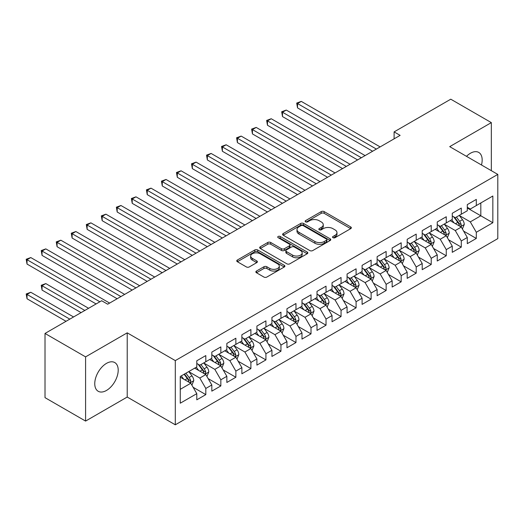 <?xml version="1.0" encoding="UTF-8"?>
<svg xmlns="http://www.w3.org/2000/svg" width="524" height="524" viewBox="0 0 524 524"><rect width="100%" height="100%" fill="white"/><g stroke="black" fill="none" stroke-linecap="round" stroke-linejoin="round"><path stroke-width="0.79" d="M332.989 237.686A1.461 0.845 0 0 0 335.052 237.686L350.726 228.641A2.083 1.205 0 0 0 351.335 227.789A2.083 1.205 0 0 0 350.726 226.938L324.173 211.604A2.083 1.205 0 0 0 321.225 211.604L305.551 220.656A1.461 0.845 0 0 0 305.125 221.252A1.461 0.845 0 0 0 305.551 221.849A1.461 0.845 0 0 0 307.614 221.849L309.645 220.676A6.674 3.851 0 0 1 319.083 220.676L321.297 221.953A6.674 3.851 0 0 1 323.256 224.678A6.674 3.851 0 0 1 321.297 227.403L319.273 228.575A1.461 0.845 0 0 0 318.841 229.171A1.461 0.845 0 0 0 319.273 229.767A1.461 0.845 0 0 0 321.336 229.767L323.36 228.595A6.674 3.851 0 0 1 332.806 228.595L335.019 229.872A6.674 3.851 0 0 1 336.971 232.597A6.674 3.851 0 0 1 335.019 235.322L332.989 236.494A1.461 0.845 0 0 0 332.563 237.09A1.461 0.845 0 0 0 332.989 237.686L332.989 236.494M106.477 390.452A16.578 9.57 120 0 0 117.311 375.846A16.578 9.57 120 0 0 114.769 362.562A16.578 9.57 120 0 0 106.477 363.381A16.578 9.57 120 0 0 95.65 377.987A16.578 9.57 120 0 0 98.191 391.271A16.578 9.57 120 0 0 106.477 390.452M481.477 164.988A16.578 9.57 120 0 0 478.74 152.425A16.578 9.57 120 0 0 470.447 153.244A16.578 9.57 120 0 0 466.484 156.335M256.472 271.052A2.083 1.205 0 0 0 255.856 271.904A2.083 1.205 0 0 0 256.472 272.755L263.919 277.052A2.083 1.205 0 0 0 266.867 277.052L284.277 267.004A2.083 1.205 0 0 0 284.886 266.153A2.083 1.205 0 0 0 284.277 265.301L257.723 249.974A2.083 1.205 0 0 0 254.775 249.974L237.365 260.022A2.083 1.205 0 0 0 236.756 260.873A2.083 1.205 0 0 0 237.365 261.725L246.365 266.919A2.083 1.205 0 0 0 249.313 266.919L256.767 262.622A2.083 1.205 0 0 0 257.376 261.771A2.083 1.205 0 0 0 256.767 260.919L252.299 258.339A5.581 3.223 0 0 1 250.668 256.059A5.581 3.223 0 0 1 254.114 253.085A5.581 3.223 0 0 1 260.192 253.786L277.674 263.873A5.581 3.223 0 0 1 279.305 266.153A5.581 3.223 0 0 1 275.86 269.133A5.581 3.223 0 0 1 269.781 268.432L266.867 266.749A2.083 1.205 0 0 0 263.919 266.749L256.472 271.052L256.472 272.755M85.589 356.877L85.589 421.08L127.214 397.048L127.214 332.838L85.589 356.877L45.012 333.447L101.669 300.737L107.682 304.208L400.12 135.369L394.107 131.897L394.107 138.84M127.214 332.838L175.304 360.604L497.8 174.413L497.8 238.617L175.304 424.807L175.304 360.604M491.335 170.68L491.335 122.616L449.71 146.648L497.8 174.413M491.335 122.616L450.764 99.193L394.107 131.897M309.795 250.57A2.083 1.205 0 0 0 312.743 250.57L330.146 240.523A2.083 1.205 0 0 0 330.762 239.671A2.083 1.205 0 0 0 330.146 238.82L303.599 223.486A2.083 1.205 0 0 0 300.645 223.486L283.242 233.534A2.083 1.205 0 0 0 282.632 234.385A2.083 1.205 0 0 0 283.242 235.237L309.795 250.57M278.735 238.001A1.461 0.845 0 0 1 280.216 238.21L280.216 236.475L307.208 252.057A2.083 1.205 0 0 1 307.824 252.909A2.083 1.205 0 0 1 307.208 253.76L289.805 263.814A2.083 1.205 0 0 1 286.857 263.814L260.304 248.481L260.304 246.778A2.083 1.205 0 0 0 259.694 247.629A2.083 1.205 0 0 0 260.304 248.481M260.304 246.778L267.751 242.481A2.083 1.205 0 0 1 270.705 242.481L281.473 248.697A2.083 1.205 0 0 0 284.421 248.697L289.366 245.841A2.083 1.205 0 0 0 289.975 244.99A2.083 1.205 0 0 0 289.366 244.138L278.152 237.667A1.461 0.845 0 0 1 277.727 237.071A1.461 0.845 0 0 1 278.624 236.291A1.461 0.845 0 0 1 280.216 236.475M467.297 207.989L480.816 215.796L480.816 202.958L492.842 196.015L476.309 205.559L476.309 199.402L467.297 204.609L467.297 210.766L461.284 214.237L461.284 208.08L452.264 213.281L452.264 219.445L446.258 222.916L446.258 216.753L437.239 221.96L437.239 228.117L431.226 231.588L431.226 225.431L422.213 230.639L422.213 236.796L416.2 240.267L416.2 234.104L407.181 239.311L407.181 245.474L401.174 248.939L401.174 242.782L392.155 247.99L392.155 254.147L386.142 257.618L386.142 251.461L377.129 256.662L377.129 262.825L371.116 266.297L371.116 260.133L362.097 265.341L362.097 271.498L356.091 274.969L356.091 268.812L347.071 274.019L347.071 280.176L341.059 283.648L341.059 277.484L332.046 282.691L332.046 288.855L326.033 292.32L326.033 286.163L317.013 291.37L317.013 297.527L311.007 300.999L311.007 294.842L301.988 300.042L301.988 306.206L295.975 309.677L295.975 303.514L286.962 308.721L286.962 314.878L280.949 318.35L280.949 312.193L271.936 317.4L271.936 323.557L265.923 327.028L265.923 320.865L256.904 326.072L256.904 332.236L250.898 335.707L250.898 329.544L241.878 334.751L241.878 340.908L235.866 344.379L235.866 338.222L226.853 343.423L226.853 349.587L220.84 353.058L220.84 346.895L211.82 352.102L211.82 358.259L205.814 361.73L205.814 355.573L196.795 360.781L196.795 366.938L180.263 376.481L180.263 403.205L196.795 393.662L190.782 383.247L180.263 377.175M492.842 196.015L492.842 222.739L476.309 232.283L470.297 221.875L459.404 215.58M463.609 231.11L476.309 238.446L476.309 232.283M476.309 238.446L467.297 243.647L467.297 237.49L461.284 240.961L455.271 230.547L444.378 224.259M448.583 239.789L461.284 247.118L461.284 240.961M461.284 247.118L452.264 252.326L452.264 246.169L446.258 249.634L440.245 239.226L429.346 232.938M433.558 248.468L446.258 255.797L446.258 249.634M446.258 255.797L437.239 261.004L437.239 254.841L431.226 258.312L425.213 247.904L414.32 241.61M418.532 257.14L431.226 264.476L431.226 258.312M431.226 264.476L422.213 269.677L422.213 263.52L416.2 266.991L410.187 256.577L399.295 250.289M403.5 265.819L416.2 273.148L416.2 266.991M416.2 273.148L407.181 278.355L407.181 272.192L401.174 275.663L395.161 265.255L384.262 258.961M388.474 274.491L401.174 281.827L401.174 275.663M401.174 281.827L392.155 287.034L392.155 280.871L386.142 284.342L380.136 273.928L369.237 267.64M373.448 283.17L386.142 290.499L386.142 284.342M386.142 290.499L377.129 295.706L377.129 289.549L371.116 293.014L365.104 282.606L354.211 276.318M358.416 291.848L371.116 299.178L371.116 293.014M371.116 299.178L362.097 304.385L362.097 298.221L356.091 301.693L350.078 291.285L339.185 284.991M343.39 300.521L356.091 307.857L356.091 301.693M356.091 307.857L347.071 313.057L347.071 306.9L341.059 310.372L335.052 299.957L324.153 293.669M328.365 309.199L341.059 316.529L341.059 310.372M341.059 316.529L332.046 321.736L332.046 315.572L326.033 319.044L320.02 308.636L309.127 302.341M313.332 317.878L326.033 325.208L326.033 319.044M326.033 325.208L317.013 330.415L317.013 324.251L311.007 327.723L304.994 317.308L294.102 311.02M298.307 326.55L311.007 333.88L311.007 327.723M311.007 333.88L301.988 339.087L301.988 332.93L295.975 336.401L289.969 325.987L279.069 319.699M283.281 335.229L295.975 342.558L295.975 336.401M295.975 342.558L286.962 347.766L286.962 341.602L280.949 345.074L274.936 334.666L264.044 328.371M268.249 343.901L280.949 351.237L280.949 345.074M280.949 351.237L271.936 356.438L271.936 350.281L265.923 353.752L259.911 343.338L249.018 337.05M253.223 352.58L265.923 359.909L265.923 353.752M265.923 359.909L256.904 365.117L256.904 358.96L250.898 362.425L244.885 352.017L233.986 345.722M238.197 361.259L250.898 368.588L250.898 362.425M250.898 368.588L241.878 373.795L241.878 367.632L235.866 371.103L229.853 360.689L218.96 354.401M223.172 369.931L235.866 377.26L235.866 371.103M235.866 377.26L226.853 382.468L226.853 376.311L220.84 379.782L214.827 369.368L203.934 363.08M208.139 378.61L220.84 385.939L220.84 379.782M220.84 385.939L211.82 391.146L211.82 384.983L205.814 388.454L199.801 378.046L188.902 371.752M193.114 387.282L205.814 394.618L205.814 388.454M205.814 394.618L196.795 399.819L196.795 393.662M196.795 363.466L199.801 365.202L205.814 361.73M180.263 389.325L190.782 383.247M211.82 354.794L214.827 356.53L220.84 353.058M199.801 378.046L205.814 374.575L194.692 368.156M211.82 384.983L205.814 374.575M226.853 346.115L229.853 347.851L235.866 344.379M214.827 369.368L220.84 365.896L209.718 359.477M226.853 376.311L220.84 365.896M241.878 337.436L244.885 339.172L250.898 335.707M229.853 360.689L235.866 357.224L224.744 350.798M241.878 367.632L235.866 357.224M256.904 328.764L259.911 330.5L265.923 327.028M244.885 352.017L250.898 348.545L239.776 342.126M256.904 358.96L250.898 348.545M271.936 320.085L274.936 321.821L280.949 318.35M259.911 343.338L265.923 339.866L254.802 333.447M271.936 350.281L265.923 339.866M286.962 311.413L289.969 313.149L295.975 309.677M274.936 334.666L280.949 331.194L269.827 324.775M286.962 341.602L280.949 331.194M301.988 302.734L304.994 304.47L311.007 300.999M289.969 325.987L295.975 322.515L284.859 316.096M301.988 332.93L295.975 322.515M317.013 294.056L320.02 295.791L326.033 292.32M304.994 317.308L311.007 313.843L299.885 307.418M317.013 324.251L311.007 313.843M332.046 285.384L335.052 287.119L341.059 283.648M320.02 308.636L326.033 305.164L314.911 298.746M332.046 315.572L326.033 305.164M347.071 276.705L350.078 278.441L356.091 274.969M335.052 299.957L341.059 296.486L329.943 290.067M347.071 306.9L341.059 296.486M362.097 268.033L365.104 269.768L371.116 266.297M350.078 291.285L356.091 287.814L344.969 281.388M362.097 298.221L356.091 287.814M377.129 259.354L380.136 261.09L386.142 257.618M365.104 282.606L371.116 279.135L359.995 272.716M377.129 289.549L371.116 279.135M392.155 250.675L395.161 252.411L401.174 248.939M380.136 273.928L386.142 270.463L375.02 264.037M392.155 280.871L386.142 270.463M407.181 242.003L410.187 243.739L416.2 240.267M395.161 265.255L401.174 261.784L390.053 255.365M407.181 272.192L401.174 261.784M422.213 233.324L425.213 235.06L431.226 231.588M410.187 256.577L416.2 253.105L405.078 246.686M422.213 263.52L416.2 253.105M437.239 224.652L440.245 226.381L446.258 222.916M425.213 247.904L431.226 244.433L420.104 238.007M437.239 254.841L431.226 244.433M452.264 215.973L455.271 217.709L461.284 214.237M440.245 239.226L446.258 235.754L435.136 229.335M452.264 246.169L446.258 235.754M467.297 207.294L470.297 209.03L476.309 205.559M455.271 230.547L461.284 227.075L450.162 220.656M467.297 237.49L461.284 227.075M45.012 333.447L45.012 397.651L85.589 421.08M127.214 397.048L175.304 424.807M470.297 221.875L480.816 215.796L492.842 222.739M333.572 237.896L335.019 237.058A6.674 3.851 0 0 0 336.971 234.333L336.971 232.597M323.256 224.678L323.256 226.414A6.674 3.851 0 0 1 321.297 229.139L319.856 229.977M350.7 228.654L324.173 213.34A2.083 1.205 0 0 0 321.225 213.34L306.134 222.052M330.12 240.536L303.599 225.222A2.083 1.205 0 0 0 300.645 225.222L283.268 235.256L283.242 233.534M326.459 240.267A1.461 0.845 0 0 0 326.891 239.671A1.461 0.845 0 0 0 326.459 239.075L303.154 225.615A1.461 0.845 0 0 0 301.09 225.615L298.949 226.853A6.674 3.851 0 0 0 296.997 229.578A6.674 3.851 0 0 0 298.949 232.302L314.885 241.499A6.674 3.851 0 0 0 324.323 241.499L326.459 240.267L326.459 241.996A1.461 0.845 0 0 0 326.891 241.4L326.891 239.671M296.997 229.578L296.997 231.313A6.674 3.851 0 0 0 298.949 234.038L298.949 232.302M326.459 241.996L324.323 243.234A6.674 3.851 0 0 1 314.885 243.234L298.949 234.038M260.33 248.5L267.751 244.217L267.751 242.481M289.975 244.99L289.975 246.725A2.083 1.205 0 0 1 289.366 247.577L284.421 250.433A2.083 1.205 0 0 1 281.473 250.433L270.705 244.217A2.083 1.205 0 0 0 267.751 244.217M280.216 238.21L307.182 253.78M292.647 255.149A5.581 3.223 0 0 0 298.726 255.843A5.581 3.223 0 0 0 302.171 252.869A5.581 3.223 0 0 0 300.534 250.59L294.377 247.033A2.083 1.205 0 0 0 291.429 247.033L286.484 249.889A2.083 1.205 0 0 0 285.875 250.741A2.083 1.205 0 0 0 286.484 251.592L292.647 255.149L292.647 256.884A5.581 3.223 0 0 0 298.726 257.579A5.581 3.223 0 0 0 302.171 254.605L302.171 252.869M285.875 250.741L285.875 252.476A2.083 1.205 0 0 0 286.484 253.328L286.484 251.592M292.647 256.884L286.484 253.328M279.305 266.153L279.305 267.888A5.581 3.223 0 0 1 275.86 270.862A5.581 3.223 0 0 1 269.781 270.168L266.867 268.484A2.083 1.205 0 0 0 263.919 268.484L256.498 272.768M250.668 256.059L250.668 257.795A5.581 3.223 0 0 0 252.299 260.074L252.299 258.339M256.734 262.635L252.299 260.074M284.244 267.024L257.723 251.71A2.083 1.205 0 0 0 254.775 251.71L237.392 261.738M462.397 229.008L464.257 224.455A5.633 3.249 -120 0 0 462.463 219.661L459.266 215.403M454.184 222.975L451.754 219.739M450.62 220.925L450.345 220.552M297.527 142.6L342.565 168.604L267.469 125.249L267.469 120.906L271.229 118.738L350.078 164.261M460.223 226.466L461.094 225.68L461.218 224.698A5.633 3.249 -120 0 0 459.607 221.311L456.411 217.047M454.59 217.316L458.533 222.576A2.869 1.657 60 0 1 459.057 223.447L461.218 224.698M453.601 216.746L457.799 222.353A5.633 3.249 60 0 1 459.417 225.739L459.528 226.067M376.376 149.078L297.527 103.555L301.28 101.387L380.136 146.91M372.616 151.246L297.527 107.892L297.527 103.555L296.702 103.077L301.28 101.387M297.527 107.892L296.702 103.077M447.365 237.68L449.232 233.134A5.633 3.249 -120 0 0 447.431 228.34L444.241 224.076M439.151 231.654L436.728 228.418M435.595 229.597L435.313 229.23M282.495 151.272L327.533 177.276L252.444 133.921L252.444 129.585L256.197 127.417L335.052 172.94M445.19 235.145L446.068 234.359L446.193 233.377A5.633 3.249 -120 0 0 444.575 229.99L441.385 225.726M439.564 225.988L443.507 231.254A2.869 1.657 60 0 1 444.024 232.125L446.193 233.377M438.575 225.418L442.773 231.025A5.633 3.249 60 0 1 444.385 234.418L444.503 234.739M432.339 246.359L434.2 241.813A5.633 3.249 -120 0 0 432.405 237.012L429.215 232.754M424.126 240.333L421.696 237.09M420.562 238.276L420.287 237.903M267.469 159.951L312.507 185.954L237.418 142.6L237.418 138.257L241.171 136.089L320.02 181.612M430.165 243.817L431.036 243.031L431.16 242.049A5.633 3.249 -120 0 0 429.549 238.662L426.359 234.405M424.532 234.667L428.475 239.933A2.869 1.657 60 0 1 428.999 240.804L431.16 242.049M423.543 234.097L427.748 239.704A5.633 3.249 60 0 1 429.359 243.09L429.47 243.418M361.35 157.757L282.495 112.234L286.255 110.06L365.104 155.589M357.591 159.925L282.495 116.57L282.495 112.234L281.67 111.756L286.255 110.06M282.495 116.57L281.67 111.756M346.318 166.429L266.644 120.428L271.229 118.738M267.469 125.249L266.644 120.428M417.314 255.031L419.174 250.485A5.633 3.249 -120 0 0 417.379 245.691L414.183 241.426M409.1 249.005L406.67 245.769M405.537 246.948L405.262 246.581M252.444 168.63L297.481 194.627L222.386 151.272L222.386 146.936L226.145 144.768L304.994 190.291M415.139 252.496L416.01 251.71L416.135 250.727A5.633 3.249 -120 0 0 414.523 247.341L411.327 243.077M409.506 243.346L413.449 248.605A2.869 1.657 60 0 1 413.973 249.476L416.135 250.727M408.517 242.769L412.716 248.383A5.633 3.249 60 0 1 414.333 251.769L414.445 252.096M402.281 263.71L404.148 259.164A5.633 3.249 -120 0 0 402.347 254.369L399.157 250.105M394.068 257.684L391.644 254.441M390.511 255.627L390.229 255.26M237.418 177.302L282.449 203.305M400.113 261.168L400.984 260.382L401.109 259.4A5.633 3.249 -120 0 0 399.491 256.013L396.301 251.756M394.48 252.018L398.423 257.284A2.869 1.657 60 0 1 398.941 258.155L401.109 259.4M393.491 251.448L397.69 257.055A5.633 3.249 60 0 1 399.301 260.441L399.419 260.769M331.292 175.108L251.618 129.107L256.197 127.417M252.444 133.921L251.618 129.107M316.267 183.786L236.586 137.786L241.171 136.089M237.418 142.6L236.586 137.786M387.256 272.388L389.116 267.836A5.633 3.249 -120 0 0 387.321 263.041L384.131 258.784M379.042 266.362L376.618 263.12M375.479 264.306L375.204 263.932M222.386 185.981L267.423 211.984L192.334 168.63L192.334 164.287L196.087 162.119L274.936 207.642M385.081 269.847L385.952 269.061L386.077 268.078A5.633 3.249 -120 0 0 384.465 264.692L381.276 260.428M379.455 260.697L383.398 265.956A2.869 1.657 60 0 1 383.915 266.827L386.077 268.078M378.459 260.127L382.664 265.733A5.633 3.249 60 0 1 384.275 269.12L384.387 269.447M301.235 192.459L221.56 146.458L226.145 144.768M222.386 151.272L221.56 146.458M372.23 281.061L374.09 276.515A5.633 3.249 -120 0 0 372.295 271.72L369.099 267.456M364.016 275.034L361.586 271.799M360.453 272.978L360.178 272.611M207.36 194.653L252.398 220.656L177.302 177.302L177.302 172.966L181.062 170.798L259.911 216.32M370.055 278.526L370.926 277.74L371.051 276.757A5.633 3.249 -120 0 0 369.44 273.371L366.243 269.107M364.422 269.369L368.365 274.635A2.869 1.657 60 0 1 368.889 275.506L371.051 276.757M363.433 268.799L367.638 274.406A5.633 3.249 60 0 1 369.25 277.799L369.361 278.12M286.209 201.137L207.36 155.615L211.113 153.44L289.969 198.969M282.456 203.305L207.36 159.951L207.36 155.615L206.535 155.137L211.113 153.44M207.36 159.951L206.535 155.137M357.198 289.739L359.064 285.194A5.633 3.249 -120 0 0 357.263 280.392L354.073 276.135M348.984 283.713L346.561 280.471M345.427 281.657L345.152 281.29M192.334 203.332L237.372 229.335L162.276 185.981L162.276 181.638L166.036 179.47L244.885 224.993M355.03 287.198L355.901 286.412L356.025 285.429A5.633 3.249 -120 0 0 354.414 282.043L351.218 277.786M349.397 278.048L353.34 283.314A2.869 1.657 60 0 1 353.864 284.185L356.025 285.429M348.408 277.478L352.606 283.084A5.633 3.249 60 0 1 354.217 286.471L354.335 286.798M271.183 209.81L191.502 163.809L196.087 162.119M192.334 168.63L191.502 163.809M342.172 298.411L344.039 293.866A5.633 3.249 -120 0 0 342.238 289.071L339.048 284.807M333.958 292.385L331.535 289.15M330.395 290.329L330.12 289.962M177.302 212.01L222.34 238.007L147.251 194.653L147.251 190.317L151.004 188.149L229.853 233.671M339.997 295.877L340.875 295.091L340.993 294.108A5.633 3.249 -120 0 0 339.382 290.722L336.192 286.458M334.371 286.726L338.314 291.986A2.869 1.657 60 0 1 338.832 292.857L340.993 294.108M333.375 286.15L337.58 291.763A5.633 3.249 60 0 1 339.192 295.15L339.303 295.477M256.151 218.488L176.477 172.488L181.062 170.798M177.302 177.302L176.477 172.488M327.146 307.09L329.007 302.544A5.633 3.249 -120 0 0 327.212 297.75L324.015 293.486M318.933 301.064L316.503 297.822M315.369 299.007L315.094 298.641M162.276 220.683L207.314 246.686L132.218 203.332L132.218 198.996L135.978 196.828L214.827 242.35M324.972 304.549L325.843 303.769L325.967 302.787A5.633 3.249 -120 0 0 324.356 299.394L321.166 295.136M319.339 295.398L323.282 300.665A2.869 1.657 60 0 1 323.806 301.536L325.967 302.787M318.35 294.829L322.555 300.435A5.633 3.249 60 0 1 324.166 303.822L324.277 304.149M241.125 227.167L161.451 181.166L166.036 179.47M162.276 185.981L161.451 181.166M312.121 315.769L313.981 311.217A5.633 3.249 -120 0 0 312.186 306.422L308.99 302.165M303.9 309.743L301.477 306.501M300.344 307.686L300.069 307.313M147.251 229.361L192.288 255.365L117.193 212.01L117.193 207.668L120.952 205.5L199.801 251.022M309.946 313.228L310.817 312.442L310.942 311.459A5.633 3.249 -120 0 0 309.33 308.073L306.134 303.809M304.313 304.077L308.256 309.337A2.869 1.657 60 0 1 308.78 310.215L310.942 311.459M303.324 303.507L307.523 309.114A5.633 3.249 60 0 1 309.134 312.501L309.252 312.828M226.099 235.839L146.419 189.839L151.004 188.149M147.251 194.653L146.419 189.839M297.088 324.441L298.955 319.895A5.633 3.249 -120 0 0 297.154 315.101L293.964 310.837M288.875 318.415L286.451 315.179M285.311 316.358L285.036 315.992M132.218 238.034L177.256 264.037L102.167 220.683L102.167 216.347L105.92 214.178L184.776 259.701M294.914 321.906L295.791 321.12L295.909 320.138A5.633 3.249 -120 0 0 294.298 316.751L291.108 312.487M289.287 312.756L293.23 318.016A2.869 1.657 60 0 1 293.748 318.887L295.909 320.138M288.292 312.18L292.497 317.793A5.633 3.249 60 0 1 294.108 321.179L294.219 321.5M211.074 244.518L131.393 198.517L135.978 196.828M132.218 203.332L131.393 198.517M282.063 333.12L283.923 328.574A5.633 3.249 -120 0 0 282.128 323.78L278.938 319.516M273.849 327.094L271.419 323.852M270.286 325.037L270.011 324.67M117.193 246.712L162.23 272.716L87.135 229.361L87.135 225.019L90.894 222.851L169.743 268.38M279.888 330.579L280.759 329.793L280.884 328.81A5.633 3.249 -120 0 0 279.272 325.424L276.083 321.166M274.255 321.428L278.198 326.694A2.869 1.657 60 0 1 278.722 327.566L280.884 328.81M273.266 320.858L277.471 326.465A5.633 3.249 60 0 1 279.082 329.851L279.194 330.179M196.042 253.19L116.367 207.19L120.952 205.5M117.193 212.01L116.367 207.19M267.037 341.792L268.897 337.246A5.633 3.249 -120 0 0 267.102 332.452L263.906 328.188M258.823 335.766L256.393 332.53M255.26 333.709L254.985 333.343M102.167 255.391L147.205 281.388L72.109 238.034L72.109 233.697L75.869 231.529L154.718 277.052M264.862 339.257L265.733 338.471L265.858 337.489A5.633 3.249 -120 0 0 264.247 334.102L261.05 329.838M259.229 330.107L263.172 335.367A2.869 1.657 60 0 1 263.696 336.238L265.858 337.489M258.24 329.531L262.439 335.144A5.633 3.249 60 0 1 264.05 338.53L264.168 338.858M181.016 261.869L101.342 215.868L105.92 214.178M102.167 220.683L101.342 215.868M252.005 350.471L253.871 345.925A5.633 3.249 -120 0 0 252.07 341.131L248.88 336.866M243.791 344.445L241.368 341.203M240.234 342.388L239.953 342.021M87.135 264.063L132.172 290.067L57.083 246.712L57.083 242.376L60.836 240.208L139.692 285.731M249.83 347.929L250.708 347.15L250.826 346.168A5.633 3.249 -120 0 0 249.214 342.775L246.025 338.517M244.204 338.779L248.147 344.045A2.869 1.657 60 0 1 248.664 344.916L250.826 346.168M243.215 338.209L247.413 343.816A5.633 3.249 60 0 1 249.024 347.209L249.142 347.53M165.99 270.548L86.309 224.547L90.894 222.851M87.135 229.361L86.309 224.547M236.979 359.15L238.839 354.597A5.633 3.249 -120 0 0 237.044 349.803L233.855 345.545M228.765 353.124L226.335 349.881M225.202 351.067L224.927 350.694M72.109 272.742L117.147 298.746L42.051 255.391L42.051 251.048L45.811 248.88L124.66 294.403M234.804 356.608L235.676 355.822L235.8 354.84A5.633 3.249 -120 0 0 234.189 351.453L230.999 347.189M229.171 347.458L233.114 352.724A2.869 1.657 60 0 1 233.638 353.595L235.8 354.84M228.182 346.888L232.387 352.495A5.633 3.249 60 0 1 233.999 355.881L234.11 356.209M150.958 279.22L71.284 233.219L75.869 231.529M72.109 238.034L71.284 233.219M221.953 367.822L223.814 363.276A5.633 3.249 -120 0 0 222.019 358.481L218.822 354.217M213.74 361.796L211.31 358.56M210.176 359.739L209.901 359.372M57.083 281.421L96.108 303.946L27.025 264.063L27.025 259.727L30.785 257.559L109.634 303.082M219.779 365.287L220.65 364.501L220.774 363.518A5.633 3.249 -120 0 0 219.163 360.132L215.967 355.868M214.146 356.137L218.089 361.396A2.869 1.657 60 0 1 218.613 362.267L220.774 363.518M213.157 355.56L217.355 361.174A5.633 3.249 60 0 1 218.973 364.56L219.084 364.881M135.932 287.899L56.258 241.898L60.836 240.208M57.083 246.712L56.258 241.898M206.921 376.501L208.788 371.955A5.633 3.249 -120 0 0 206.987 367.16L203.797 362.896M198.707 370.475L196.284 367.232M195.151 368.418L194.869 368.051M88.595 308.289L45.811 283.589L42.051 285.757L42.051 290.093L81.082 312.625M204.753 373.959L205.624 373.173L205.749 372.191A5.633 3.249 -120 0 0 204.131 368.804L200.941 364.547M199.12 364.809L203.063 370.075A2.869 1.657 60 0 1 203.581 370.946L205.749 372.191M198.131 364.239L202.329 369.846A5.633 3.249 60 0 1 203.941 373.232L204.059 373.56M42.051 290.093L41.226 285.279L84.836 310.457M41.226 285.279L45.811 283.589M120.906 296.577L41.226 250.57L45.811 248.88M42.051 255.391L41.226 250.57M191.895 385.173L193.756 380.627A5.633 3.249 -120 0 0 191.961 375.832L188.771 371.575M183.682 379.147L181.258 375.911M73.57 316.961L30.785 292.261L27.025 294.429L27.025 298.772L66.05 321.304M189.721 382.638L190.592 381.852L190.716 380.869A5.633 3.249 -120 0 0 189.105 377.483L185.915 373.219M184.5 374.038L188.037 378.747A2.869 1.657 60 0 1 188.555 379.618L190.716 380.869M184.107 374.26L187.304 378.524A5.633 3.249 60 0 1 188.915 381.911L189.026 382.238M27.025 298.772L26.2 293.957L69.81 319.136M26.2 293.957L30.785 292.261M99.868 301.778L26.2 259.249L30.785 257.559M27.025 264.063L26.2 259.249M335.019 237.058L335.019 235.322M319.273 229.767L319.273 228.575M321.297 229.139L321.297 227.403M305.551 221.849L305.551 220.656M321.225 213.34L321.225 211.604M324.173 213.34L324.173 211.604M350.726 228.641L350.726 226.938M300.645 225.222L300.645 223.486M303.599 225.222L303.599 223.486M330.146 240.523L330.146 238.82M314.885 243.234L314.885 241.499M324.323 243.234L324.323 241.499M270.705 244.217L270.705 242.481M281.473 250.433L281.473 248.697M284.421 250.433L284.421 248.697M289.366 247.577L289.366 245.841M307.208 253.76L307.208 252.057M263.919 268.484L263.919 266.749M266.867 268.484L266.867 266.749M269.781 270.168L269.781 268.432M256.767 262.622L256.767 260.919M237.365 261.725L237.365 260.022M254.775 251.71L254.775 249.974M257.723 251.71L257.723 249.974M284.277 267.004L284.277 265.301M460.576 226.669L464.218 224.567M459.607 221.311L462.463 219.661M455.448 223.709L457.799 222.353M445.551 235.348L449.192 233.246M444.575 229.99L447.431 228.34M440.422 232.387L442.773 231.025M430.518 244.02L434.167 241.918M429.549 238.662L432.405 237.012M425.396 241.06L427.748 239.704M415.493 252.699L419.135 250.596M414.523 247.341L417.379 245.691M410.364 249.738L412.716 248.383M400.467 261.378L404.109 259.269M399.491 256.013L402.347 254.369M395.338 258.417L397.69 257.055M385.435 270.05L389.083 267.947M384.465 264.692L387.321 263.041M380.313 267.089L382.664 265.733M370.409 278.729L374.057 276.626M369.44 273.371L372.295 271.72M365.28 275.768L367.638 274.406M355.383 287.401L359.025 285.298M354.414 282.043L357.263 280.392M350.255 284.44L352.606 283.084M340.358 296.08L343.999 293.977M339.382 290.722L342.238 289.071M335.229 293.119L337.58 291.763M325.325 304.758L328.974 302.649M324.356 299.394L327.212 297.75M320.197 301.798L322.555 300.435M310.3 313.431L313.942 311.328M309.33 308.073L312.186 306.422M305.171 310.47L307.523 309.114M295.274 322.109L298.916 320.007M294.298 316.751L297.154 315.101M290.145 319.149L292.497 317.793M280.242 330.788L283.89 328.679M279.272 325.424L282.128 323.78M275.113 327.827L277.471 326.465M265.216 339.46L268.858 337.358M264.247 334.102L267.102 332.452M260.087 336.5L262.439 335.144M250.19 348.139L253.832 346.036M249.214 342.775L252.07 341.131M245.062 345.178L247.413 343.816M235.158 356.811L238.806 354.709M234.189 351.453L237.044 349.803M230.036 353.851L232.387 352.495M220.132 365.49L223.774 363.387M219.163 360.132L222.019 358.481M215.004 362.529L217.355 361.174M205.107 374.169L208.749 372.06M204.131 368.804L206.987 367.16M199.978 371.208L202.329 369.846M190.074 382.841L193.723 380.738M189.105 377.483L191.961 375.832M184.952 379.88L187.304 378.524"/></g></svg>
